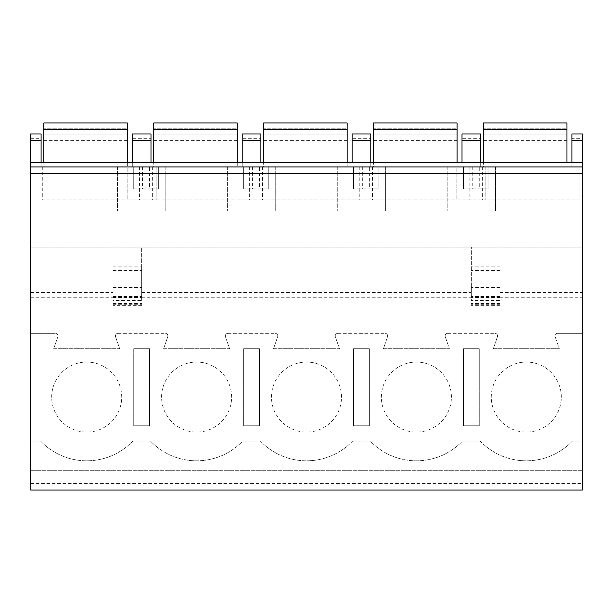 <?xml version="1.0" encoding="UTF-8"?>
<svg xmlns="http://www.w3.org/2000/svg" width="613" height="613" viewBox="0 0 613 613"><rect width="100%" height="100%" fill="white"/><g stroke="black" fill="none" stroke-linecap="round" stroke-linejoin="round"><path stroke-width="0.46" stroke-dasharray="3.06 2.3" d="M30.65 162.621L41.094 162.621L41.094 133.971L30.65 133.971L30.65 470.271L582.35 470.271L582.35 441.145L572.35 441.145A63.744 63.744 0 0 1 480.247 441.145L462.455 441.145A63.744 63.744 0 0 1 370.344 441.145L352.552 441.145A63.744 63.744 0 0 1 260.448 441.145L242.656 441.145A63.744 63.744 0 0 1 150.545 441.145L132.753 441.145A63.744 63.744 0 0 1 40.65 441.145L30.65 441.145L40.65 441.145A63.744 63.744 0 0 0 132.753 441.145L150.545 441.145A63.744 63.744 0 0 0 242.656 441.145L260.448 441.145A63.744 63.744 0 0 0 352.552 441.145L370.344 441.145A63.744 63.744 0 0 0 462.455 441.145L480.247 441.145A63.744 63.744 0 0 0 572.35 441.145L582.35 441.145L582.35 133.971L571.906 133.971L571.906 138.293L582.35 138.293M30.65 490.048L30.65 470.271L582.35 470.271L582.35 490.048L30.65 490.048M557.661 333.334L582.35 333.334L557.661 333.334A2.636 2.636 0 0 0 555.171 336.828A2.636 2.636 0 0 1 557.661 333.334M555.171 336.828L559.278 348.72L493.319 348.72L497.434 336.828A2.636 2.636 0 0 0 494.936 333.334A2.636 2.636 0 0 1 497.434 336.828L493.319 348.72L559.278 348.72L555.171 336.828M447.766 333.334L494.936 333.334L447.766 333.334A2.636 2.636 0 0 0 445.268 336.828A2.636 2.636 0 0 1 447.766 333.334M445.268 336.828L449.375 348.72L383.424 348.72L387.531 336.828A2.636 2.636 0 0 0 385.041 333.334A2.636 2.636 0 0 1 387.531 336.828L383.424 348.72L449.375 348.72L445.268 336.828M337.863 333.334L385.041 333.334L337.863 333.334A2.636 2.636 0 0 0 335.372 336.828A2.636 2.636 0 0 1 337.863 333.334M335.372 336.828L339.479 348.72L273.521 348.72L277.628 336.828A2.636 2.636 0 0 0 275.137 333.334A2.636 2.636 0 0 1 277.628 336.828L273.521 348.72L339.479 348.72L335.372 336.828M227.959 333.334L275.137 333.334L227.959 333.334A2.636 2.636 0 0 0 225.469 336.828A2.636 2.636 0 0 1 227.959 333.334M225.469 336.828L229.576 348.72L163.625 348.72L167.732 336.828A2.636 2.636 0 0 0 165.234 333.334A2.636 2.636 0 0 1 167.732 336.828L163.625 348.72L229.576 348.72L225.469 336.828M118.064 333.334L165.234 333.334L118.064 333.334A2.636 2.636 0 0 0 115.566 336.828A2.636 2.636 0 0 1 118.064 333.334M115.566 336.828L119.681 348.72L53.722 348.72L57.829 336.828A2.636 2.636 0 0 0 55.339 333.334A2.636 2.636 0 0 1 57.829 336.828L53.722 348.72L119.681 348.72L115.566 336.828M30.65 333.334L55.339 333.334L30.65 333.334M149.564 348.72L149.564 425.759L133.734 425.759L133.734 348.72L149.564 348.72L149.564 425.759L133.734 425.759L133.734 348.72L149.564 348.72M259.46 348.72L259.46 425.759L243.637 425.759L243.637 348.72L259.46 348.72L259.46 425.759L243.637 425.759L243.637 348.72L259.46 348.72M369.363 348.72L369.363 425.759L353.54 425.759L353.54 348.72L369.363 348.72L369.363 425.759L353.54 425.759L353.54 348.72L369.363 348.72M479.266 348.72L479.266 425.759L463.436 425.759L463.436 348.72L479.266 348.72L479.266 425.759L463.436 425.759L463.436 348.72L479.266 348.72M51.676 397.078A35.018 35.018 0 0 1 86.701 362.053A35.018 35.018 0 0 1 121.719 397.078A35.018 35.018 0 0 1 86.701 432.096A35.018 35.018 0 0 1 51.676 397.078A35.018 35.018 0 0 1 86.701 362.053A35.018 35.018 0 0 1 121.719 397.078A35.018 35.018 0 0 1 86.701 432.096A35.018 35.018 0 0 1 51.676 397.078M161.579 397.078A35.018 35.018 0 0 1 196.597 362.053A35.018 35.018 0 0 1 231.622 397.078A35.018 35.018 0 0 1 196.597 432.096A35.018 35.018 0 0 1 161.579 397.078A35.018 35.018 0 0 1 196.597 362.053A35.018 35.018 0 0 1 231.622 397.078A35.018 35.018 0 0 1 196.597 432.096A35.018 35.018 0 0 1 161.579 397.078M271.482 397.078A35.018 35.018 0 0 1 306.5 362.053A35.018 35.018 0 0 1 341.518 397.078A35.018 35.018 0 0 1 306.5 432.096A35.018 35.018 0 0 1 271.482 397.078A35.018 35.018 0 0 1 306.5 362.053A35.018 35.018 0 0 1 341.518 397.078A35.018 35.018 0 0 1 306.5 432.096A35.018 35.018 0 0 1 271.482 397.078M381.378 397.078A35.018 35.018 0 0 1 416.403 362.053A35.018 35.018 0 0 1 451.421 397.078A35.018 35.018 0 0 1 416.403 432.096A35.018 35.018 0 0 1 381.378 397.078A35.018 35.018 0 0 1 416.403 362.053A35.018 35.018 0 0 1 451.421 397.078A35.018 35.018 0 0 1 416.403 432.096A35.018 35.018 0 0 1 381.378 397.078M491.281 397.078A35.018 35.018 0 0 1 526.299 362.053A35.018 35.018 0 0 1 561.324 397.078A35.018 35.018 0 0 1 526.299 432.096A35.018 35.018 0 0 1 491.281 397.078A35.018 35.018 0 0 1 526.299 362.053A35.018 35.018 0 0 1 561.324 397.078A35.018 35.018 0 0 1 526.299 432.096A35.018 35.018 0 0 1 491.281 397.078M499.924 300.608L499.924 247.169L499.924 300.608L471.351 300.608L471.351 247.169L471.351 300.608M113.076 266.134L141.649 266.134L141.649 247.169L141.649 300.608L113.076 300.608L113.076 247.169L582.35 247.169L30.65 247.169L113.076 247.169L113.076 300.608M141.649 266.134L141.649 300.608M41.094 162.621L41.094 166.943L30.65 166.943L582.35 166.943L30.65 166.943L41.094 166.943L41.094 162.545L30.65 162.545M352.107 138.293L352.107 166.943L370.788 166.943L370.788 162.545L352.107 162.545L352.107 166.943L370.788 166.943L370.788 133.971L352.107 133.971L352.107 138.293L370.788 138.293M242.212 138.293L242.212 166.943L260.893 166.943L260.893 162.545L242.212 162.545L242.212 166.943L260.893 166.943L260.893 133.971L242.212 133.971L242.212 138.293L260.893 138.293M132.308 138.293L132.308 166.943L150.99 166.943L150.99 162.545L132.308 162.545L132.308 166.943L150.99 166.943L150.99 133.971L132.308 133.971L132.308 138.293L150.99 138.293M462.01 138.293L462.01 166.943L480.692 166.943L480.692 162.545L462.01 162.545L462.01 166.943L480.692 166.943L480.692 133.971L462.01 133.971L462.01 138.293L480.692 138.293M127.366 162.545L127.366 166.943L43.837 166.943L43.837 122.952L43.837 140.599L43.837 122.952L127.366 122.952L127.366 166.943L43.837 166.943L43.837 162.545M237.262 162.545L237.262 166.943L153.74 166.943L153.74 122.952L153.74 140.599L153.74 122.952L237.262 122.952L237.262 166.943L153.74 166.943L153.74 162.545M347.165 162.545L347.165 166.943L263.636 166.943L263.636 122.952L263.636 140.599L263.636 122.952L347.165 122.952L347.165 166.943L263.636 166.943L263.636 162.545M457.06 162.545L457.06 166.943L373.539 166.943L373.539 122.952L373.539 140.599L373.539 122.952L457.06 122.952L457.06 166.943L373.539 166.943L373.539 162.545M566.964 162.545L566.964 166.943L483.442 166.943L483.442 122.952L483.442 140.599L483.442 122.952L566.964 122.952L566.964 166.943L483.442 166.943L483.442 162.545M42.741 166.943L139.45 166.943L42.741 166.943L42.741 199.915L139.45 199.915L42.741 199.915M152.637 166.943L249.353 166.943L152.637 166.943L152.637 199.915L249.353 199.915L152.637 199.915M262.54 166.943L359.249 166.943L262.54 166.943L262.54 199.915L359.249 199.915L262.54 199.915M372.443 166.943L469.152 166.943L372.443 166.943L372.443 199.915L469.152 199.915L372.443 199.915M482.339 166.943L579.055 166.943L482.339 166.943L482.339 199.915L579.055 199.915L482.339 199.915M149.564 166.943L133.734 166.943L149.564 166.943L149.564 188.927L158.353 188.927L133.734 188.927L149.564 188.927M259.46 166.943L243.637 166.943L259.46 166.943L259.46 188.927L268.256 188.927L243.637 188.927L259.46 188.927M369.363 166.943L353.54 166.943L369.363 166.943L369.363 188.927L378.152 188.927L353.54 188.927L369.363 188.927M479.266 166.943L463.436 166.943L479.266 166.943L479.266 188.927L488.055 188.927L463.436 188.927L479.266 188.927M571.906 138.293L571.906 166.943L571.906 162.545L582.35 162.545M30.65 166.943L582.35 166.943M55.929 166.943L117.474 166.943L55.929 166.943L55.929 210.903L117.474 210.903L55.929 210.903L55.929 166.943M165.824 166.943L227.369 166.943L165.824 166.943L165.824 210.903L227.369 210.903L165.824 210.903L165.824 166.943M275.727 166.943L337.273 166.943L275.727 166.943L275.727 210.903L337.273 210.903L275.727 210.903L275.727 166.943M385.631 166.943L447.176 166.943L385.631 166.943L385.631 210.903L447.176 210.903L385.631 210.903L385.631 166.943M495.526 166.943L557.071 166.943L495.526 166.943L495.526 210.903L557.071 210.903L495.526 210.903L495.526 166.943M127.144 166.943L156.154 166.943L127.144 166.943L127.144 199.915L156.154 199.915L127.144 199.915L127.144 166.943M237.039 166.943L266.057 166.943L237.039 166.943L237.039 199.915L266.057 199.915L237.039 199.915L237.039 166.943M346.943 166.943L375.961 166.943L346.943 166.943L346.943 199.915L375.961 199.915L346.943 199.915L346.943 166.943M456.846 166.943L485.856 166.943L456.846 166.943L456.846 199.915L485.856 199.915L456.846 199.915L456.846 166.943M117.474 166.943L117.474 210.903L117.474 166.943M227.369 166.943L227.369 210.903L227.369 166.943M337.273 166.943L337.273 210.903L337.273 166.943M447.176 166.943L447.176 210.903L447.176 166.943M557.071 166.943L557.071 210.903L557.071 166.943M156.154 166.943L156.154 199.915L156.154 166.943M266.057 166.943L266.057 199.915L266.057 166.943M375.961 166.943L375.961 199.915L375.961 166.943M485.856 166.943L485.856 199.915L485.856 166.943M127.366 128.201L127.366 140.599L127.366 128.201L43.837 128.201L127.366 128.201M237.262 128.201L237.262 140.599L237.262 128.201L153.74 128.201L237.262 128.201M347.165 128.201L347.165 140.599L347.165 128.201L263.636 128.201L347.165 128.201M457.06 128.201L457.06 140.599L457.06 128.201L373.539 128.201L457.06 128.201M566.964 128.201L566.964 140.599L566.964 128.201L483.442 128.201L566.964 128.201M139.45 166.943L139.45 199.915M249.353 166.943L249.353 199.915M359.249 166.943L359.249 199.915M469.152 166.943L469.152 199.915M579.055 166.943L579.055 199.915M158.353 166.943L158.353 188.927L158.353 166.943M133.734 166.943L133.734 188.927L133.734 166.943M268.256 166.943L268.256 188.927L268.256 166.943M243.637 166.943L243.637 188.927L243.637 166.943M378.152 166.943L378.152 188.927L378.152 166.943M353.54 166.943L353.54 188.927L353.54 166.943M488.055 166.943L488.055 188.927L488.055 166.943M463.436 166.943L463.436 188.927L463.436 166.943M141.649 297.282L471.351 297.282M30.65 297.282L113.076 297.282M499.924 297.282L582.35 297.282M499.924 294.018L471.351 294.018L499.924 294.01M499.924 296.5L471.351 296.5M499.924 297.458L471.351 297.458M499.924 303.573L471.351 303.573M499.924 304.692L471.351 304.692M499.924 296.186L471.351 296.186M499.924 287.543L471.351 287.543M499.924 270.54L471.351 270.54M499.924 266.134L471.351 266.134M30.65 292.47L113.076 292.47M499.924 292.47L582.35 292.47M141.649 292.47L471.351 292.47M113.076 294.018L141.649 294.018L113.076 294.01M113.076 270.54L141.649 270.54M113.076 287.543L141.649 287.543M113.076 296.186L141.649 296.186M113.076 304.692L141.649 304.692M113.076 303.573L141.649 303.573M113.076 297.458L141.649 297.458M113.076 296.5L141.649 296.5M30.65 173.54L582.35 173.54M132.308 162.621L150.99 162.621M242.212 162.621L260.893 162.621M352.107 162.621L370.788 162.621M571.906 162.621L582.35 162.621M462.01 162.621L480.692 162.621M30.65 138.293L41.094 138.293M30.65 483.458L582.35 483.458M43.837 129.542L127.366 129.542M43.837 134.163L127.366 134.163L43.837 134.163M153.74 129.542L237.262 129.542M153.74 134.163L237.262 134.163L153.74 134.163M263.636 129.542L347.165 129.542M263.636 134.163L347.165 134.163L263.636 134.163M373.539 129.542L457.06 129.542M373.539 134.163L457.06 134.163L373.539 134.163M483.442 129.542L566.964 129.542M483.442 134.163L566.964 134.163L483.442 134.163M142.53 166.943L142.53 188.927M252.426 166.943L252.426 188.927M362.329 166.943L362.329 188.927M472.232 166.943L472.232 188.927M499.924 305.634L471.351 305.634M141.649 305.634L113.076 305.634M127.366 140.599L43.837 140.599M237.262 140.599L153.74 140.599M347.165 140.599L263.636 140.599M457.06 140.599L373.539 140.599M566.964 140.599L483.442 140.599"/><path stroke-width="0.92" d="M30.65 140.569L41.094 140.569L41.094 133.971L30.65 133.971L30.65 490.048L582.35 490.048L582.35 133.971L571.906 133.971L571.906 162.545M41.094 140.569L41.094 162.545M132.308 162.545L132.308 133.971L150.99 133.971L150.99 162.545M242.212 162.545L242.212 133.971L260.893 133.971L260.893 162.545M352.107 162.545L352.107 133.971L370.788 133.971L370.788 162.545M462.01 162.545L462.01 133.971L480.692 133.971L480.692 162.545M30.65 166.943L582.35 166.943M43.837 162.545L43.837 122.952L127.366 122.952L127.366 162.545M153.74 162.545L153.74 122.952L237.262 122.952L237.262 162.545M263.636 162.545L263.636 122.952L347.165 122.952L347.165 162.545M373.539 162.545L373.539 122.952L457.06 122.952L457.06 162.545M483.442 162.545L483.442 122.952L566.964 122.952L566.964 162.545M132.308 140.569L150.99 140.569M242.212 140.569L260.893 140.569M352.107 140.569L370.788 140.569M571.906 140.569L582.35 140.569M462.01 140.569L480.692 140.569M30.65 173.54L582.35 173.54M43.837 129.542L127.366 129.542M153.74 129.542L237.262 129.542M263.636 129.542L347.165 129.542M373.539 129.542L457.06 129.542M483.442 129.542L566.964 129.542M30.65 162.545L582.35 162.545"/></g></svg>
